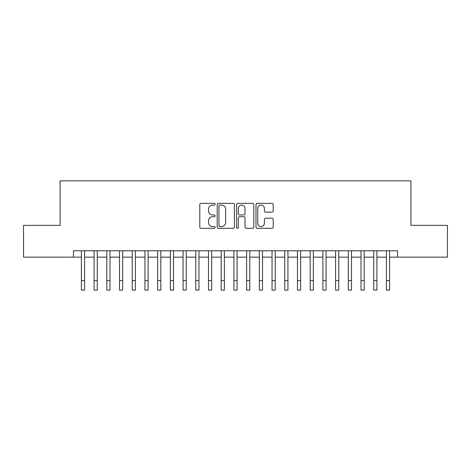 <?xml version="1.0" encoding="UTF-8"?>
<svg xmlns="http://www.w3.org/2000/svg" width="471" height="471" viewBox="0 0 471 471"><rect width="100%" height="100%" fill="white"/><g stroke="black" fill="none" stroke-linecap="round" stroke-linejoin="round"><path stroke-width="0.71" d="M215.165 204.226A0.871 0.871 0 0 0 214.287 203.354L201.035 203.354A1.248 1.248 0 0 0 199.786 204.602L199.786 227.057A1.248 1.248 0 0 0 201.035 228.305L214.287 228.305A0.871 0.871 0 0 0 215.165 227.434A0.871 0.871 0 0 0 214.287 226.563L212.574 226.563A3.992 3.992 0 0 1 208.582 222.565L208.582 220.699A3.992 3.992 0 0 1 212.574 216.701L214.287 216.701A0.871 0.871 0 0 0 215.165 215.83A0.871 0.871 0 0 0 214.287 214.959L212.574 214.959A3.992 3.992 0 0 1 208.582 210.967L208.582 209.095A3.992 3.992 0 0 1 212.574 205.103L214.287 205.103A0.871 0.871 0 0 0 215.165 204.226M271.961 212.15A1.248 1.248 0 0 0 273.209 210.902L273.209 204.602A1.248 1.248 0 0 0 271.961 203.354L257.243 203.354A1.248 1.248 0 0 0 255.994 204.602L255.994 227.057A1.248 1.248 0 0 0 257.243 228.305L271.961 228.305A1.248 1.248 0 0 0 273.209 227.057L273.209 219.451A1.248 1.248 0 0 0 271.961 218.203L265.662 218.203A1.248 1.248 0 0 0 264.414 219.451L264.414 223.225A3.338 3.338 0 0 1 261.075 226.563A3.338 3.338 0 0 1 257.737 223.225L257.737 208.435A3.338 3.338 0 0 1 261.075 205.103A3.338 3.338 0 0 1 264.414 208.435L264.414 210.902A1.248 1.248 0 0 0 265.662 212.15L271.961 212.15M73.441 257.142L23.55 257.142L23.55 225.362L60.094 225.362L60.094 180.876L410.906 180.876L410.906 225.362L447.45 225.362L447.45 257.142L397.559 257.142L397.559 250.784L73.441 250.784L73.441 257.142L81.383 257.142M234.411 204.602A1.248 1.248 0 0 0 233.163 203.354L218.438 203.354A1.248 1.248 0 0 0 217.19 204.602L217.19 227.057A1.248 1.248 0 0 0 218.438 228.305L233.163 228.305A1.248 1.248 0 0 0 234.411 227.057L234.411 204.602M237.837 203.354L252.562 203.354A1.248 1.248 0 0 1 253.81 204.602L253.81 227.057A1.248 1.248 0 0 1 252.562 228.305L246.262 228.305A1.248 1.248 0 0 1 245.014 227.057L245.014 217.949A1.248 1.248 0 0 0 243.766 216.701L239.586 216.701A1.248 1.248 0 0 0 238.338 217.949L238.338 227.434A0.871 0.871 0 0 1 237.466 228.305A0.871 0.871 0 0 1 236.589 227.434L236.589 204.602A1.248 1.248 0 0 1 237.837 203.354M84.562 257.142L94.094 257.142M97.273 257.142L106.805 257.142M109.984 257.142L119.516 257.142M122.695 257.142L132.227 257.142M135.407 257.142L144.938 257.142M148.112 257.142L157.65 257.142M160.823 257.142L170.361 257.142M173.534 257.142L183.066 257.142M186.245 257.142L195.777 257.142M198.956 257.142L208.488 257.142M211.667 257.142L221.199 257.142M224.379 257.142L233.91 257.142M237.09 257.142L246.621 257.142M249.801 257.142L259.333 257.142M262.512 257.142L272.044 257.142M275.223 257.142L284.755 257.142M287.934 257.142L297.466 257.142M300.639 257.142L310.177 257.142M313.35 257.142L322.888 257.142M326.062 257.142L335.593 257.142M338.773 257.142L348.305 257.142M351.484 257.142L361.016 257.142M364.195 257.142L373.727 257.142M376.906 257.142L386.438 257.142M389.617 257.142L397.559 257.142M219.81 205.103A0.871 0.871 0 0 0 218.938 205.974L218.938 225.686A0.871 0.871 0 0 0 219.81 226.563L221.617 226.563A3.992 3.992 0 0 0 225.615 222.565L225.615 209.095A3.992 3.992 0 0 0 221.617 205.103L219.81 205.103M245.014 208.5A3.338 3.338 0 0 0 241.676 205.162A3.338 3.338 0 0 0 238.338 208.5L238.338 213.71A1.248 1.248 0 0 0 239.586 214.959L243.766 214.959A1.248 1.248 0 0 0 245.014 213.71L245.014 208.5M81.383 280.592L84.562 280.592L84.562 290.124L81.383 290.124L81.383 250.784M84.562 280.592L84.562 250.784M94.094 280.592L97.273 280.592L97.273 290.124L94.094 290.124L94.094 250.784M97.273 280.592L97.273 250.784M106.805 280.592L109.984 280.592L109.984 290.124L106.805 290.124L106.805 250.784M109.984 280.592L109.984 250.784M119.516 280.592L122.695 280.592L122.695 290.124L119.516 290.124L119.516 250.784M122.695 280.592L122.695 250.784M132.227 280.592L135.407 280.592L135.407 290.124L132.227 290.124L132.227 250.784M135.407 280.592L135.407 250.784M144.938 280.592L148.112 280.592L148.112 290.124L144.938 290.124L144.938 250.784M148.112 280.592L148.112 250.784M157.65 280.592L160.823 280.592L160.823 290.124L157.65 290.124L157.65 250.784M160.823 280.592L160.823 250.784M170.361 280.592L173.534 280.592L173.534 290.124L170.361 290.124L170.361 250.784M173.534 280.592L173.534 250.784M183.066 280.592L186.245 280.592L186.245 290.124L183.066 290.124L183.066 250.784M186.245 280.592L186.245 250.784M195.777 280.592L198.956 280.592L198.956 290.124L195.777 290.124L195.777 250.784M198.956 280.592L198.956 250.784M208.488 280.592L211.667 280.592L211.667 290.124L208.488 290.124L208.488 250.784M211.667 280.592L211.667 250.784M221.199 280.592L224.379 280.592L224.379 290.124L221.199 290.124L221.199 250.784M224.379 280.592L224.379 250.784M233.91 280.592L237.09 280.592L237.09 290.124L233.91 290.124L233.91 250.784M237.09 280.592L237.09 250.784M246.621 280.592L249.801 280.592L249.801 290.124L246.621 290.124L246.621 250.784M249.801 280.592L249.801 250.784M259.333 280.592L262.512 280.592L262.512 290.124L259.333 290.124L259.333 250.784M262.512 280.592L262.512 250.784M272.044 280.592L275.223 280.592L275.223 290.124L272.044 290.124L272.044 250.784M275.223 280.592L275.223 250.784M284.755 280.592L287.934 280.592L287.934 290.124L284.755 290.124L284.755 250.784M287.934 280.592L287.934 250.784M297.466 280.592L300.639 280.592L300.639 290.124L297.466 290.124L297.466 250.784M300.639 280.592L300.639 250.784M310.177 280.592L313.35 280.592L313.35 290.124L310.177 290.124L310.177 250.784M313.35 280.592L313.35 250.784M322.888 280.592L326.062 280.592L326.062 290.124L322.888 290.124L322.888 250.784M326.062 280.592L326.062 250.784M335.593 280.592L338.773 280.592L338.773 290.124L335.593 290.124L335.593 250.784M338.773 280.592L338.773 250.784M348.305 280.592L351.484 280.592L351.484 290.124L348.305 290.124L348.305 250.784M351.484 280.592L351.484 250.784M361.016 280.592L364.195 280.592L364.195 290.124L361.016 290.124L361.016 250.784M364.195 280.592L364.195 250.784M373.727 280.592L376.906 280.592L376.906 290.124L373.727 290.124L373.727 250.784M376.906 280.592L376.906 250.784M386.438 280.592L389.617 280.592L389.617 290.124L386.438 290.124L386.438 250.784M389.617 280.592L389.617 250.784"/></g></svg>
